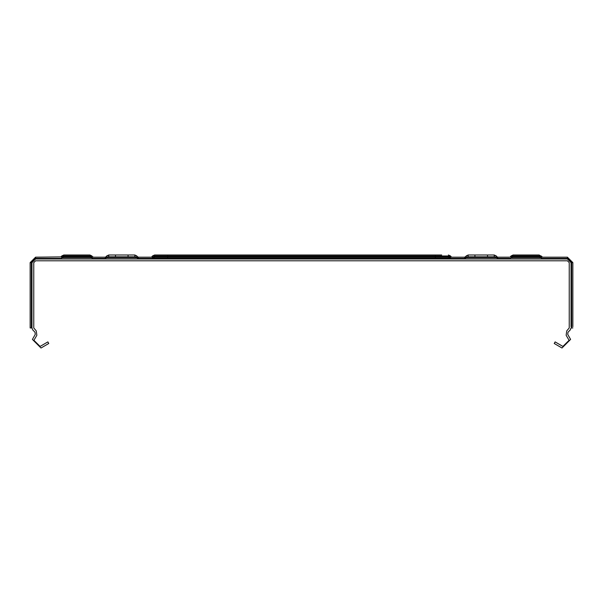 <?xml version="1.0" encoding="UTF-8"?>
<svg xmlns="http://www.w3.org/2000/svg" width="603" height="603" viewBox="0 0 603 603"><rect width="100%" height="100%" fill="white"/><g stroke="black" fill="none" stroke-linecap="round" stroke-linejoin="round"><path stroke-width="0.9" d="M474.915 256.818L474.915 255.016L494.256 255.016L494.256 256.818L487.94 256.818L494.701 256.818L467.702 256.818L464.22 258.973L498.184 258.973M487.94 256.818L467.702 256.818L465.629 257.783L467.702 256.818L465.629 257.783L467.702 256.818L465.629 257.783L467.702 256.818L465.629 257.783L467.702 256.818L465.629 257.783L496.774 257.783L497.49 258.649M468.147 256.818L474.463 256.818L467.702 256.818L474.463 256.818L467.702 256.818L474.463 256.818L467.702 256.818L474.463 256.818L467.702 256.818L474.463 256.818L467.702 256.818L474.463 256.818L467.702 256.818L474.463 256.818L467.702 256.818L474.463 256.818L467.702 256.818L474.463 256.818L467.702 256.818L474.463 256.818L467.702 256.818L474.463 256.818L467.702 256.818L474.463 256.818L467.702 256.818L474.463 256.818L467.702 256.818L474.463 256.818L467.702 256.818L474.463 256.818L467.702 256.818L474.463 256.818L467.702 256.818L474.463 256.818L467.702 256.818L474.463 256.818L467.702 256.818L474.463 256.818L467.702 256.818L474.463 256.818L467.702 256.818L474.463 256.818L467.702 256.818L474.463 256.818L467.702 256.818L474.463 256.818L467.702 256.818L474.463 256.818L467.702 256.818L474.463 256.818L467.702 256.818L474.463 256.818L467.702 256.818L474.463 256.818L467.702 256.818L474.463 256.818L467.702 256.818L474.463 256.818L468.147 256.818L468.147 255.016L474.915 255.016M509.595 258.973L542.662 258.958L539.368 256.825L512.889 256.825L539.368 256.825L532.419 256.825L539.368 256.825L532.419 256.825L539.368 256.825L532.419 256.825L539.368 256.825L532.419 256.825L539.368 256.825L532.419 256.825L539.368 256.825L532.419 256.825L539.368 256.825L532.419 256.825L539.368 256.825L532.419 256.825L539.368 256.825L532.419 256.825L539.368 256.825L532.419 256.825L539.368 256.825L532.419 256.825L539.368 256.825L532.419 256.825L539.368 256.825L532.419 256.825L539.368 256.825L532.419 256.825L539.368 256.825L532.419 256.825L539.368 256.825L532.419 256.825L539.368 256.825L532.419 256.825L539.368 256.825L532.419 256.825L539.368 256.825L532.419 256.825L539.368 256.825L532.419 256.825L539.368 256.825L532.419 256.825L539.368 256.825L532.419 256.825L539.368 256.825L532.419 256.825L539.368 256.825L532.419 256.825L539.368 256.825L532.419 256.825L539.368 256.825L532.419 256.825L539.368 256.825L532.419 256.825L539.368 256.825L532.419 256.825L539.368 256.825L532.419 256.825L539.368 256.825L532.419 256.825L539.368 256.825L532.419 256.825L539.368 256.825L532.419 256.825L539.368 256.825L532.419 256.825L539.368 256.825L532.419 256.825L539.368 256.825L532.419 256.825L539.368 256.825L532.419 256.825L539.368 256.825L532.419 256.825L539.368 256.825L532.419 256.825L539.368 256.825L532.419 256.825L539.368 256.825L532.419 256.825L539.368 256.825L532.419 256.825L539.368 256.825L532.419 256.825L539.368 256.825L532.419 256.825L539.368 256.825L532.419 256.825L539.368 256.825L541.434 257.79L539.368 256.825L541.434 257.79L539.368 256.825L541.434 257.79L539.368 256.825L541.434 257.79L539.368 256.825L541.434 257.79L539.368 256.825L541.434 257.79L539.368 256.825L541.434 257.79L539.368 256.825L541.434 257.79L539.368 256.825L541.434 257.79L539.368 256.825L541.434 257.79L539.368 256.825L541.434 257.79L539.368 256.825L541.434 257.79L539.368 256.825L541.434 257.79L539.368 256.825L541.434 257.79L539.368 256.825L541.434 257.79L539.368 256.825L541.434 257.79L539.368 256.825L541.434 257.79L539.368 256.825L541.434 257.79L539.368 256.825L541.434 257.79L539.368 256.825L541.434 257.79L539.368 256.825L541.434 257.79L539.368 256.825L541.434 257.79L539.368 256.825L541.434 257.79L539.368 256.825L541.434 257.79L539.368 256.825L541.434 257.79L539.368 256.825L541.434 257.79L539.368 256.825L541.434 257.79L539.368 256.825L541.434 257.79L539.368 256.825L541.434 257.79L539.368 256.825L541.434 257.79L539.368 256.825L541.434 257.79L539.368 256.825L541.434 257.79L539.368 256.825L541.434 257.79L539.368 256.825L541.434 257.79L539.368 256.825L541.434 257.79L539.368 256.825L541.434 257.79L539.368 256.825L541.434 257.79L539.368 256.825L541.434 257.79L539.368 256.825L541.434 257.79L539.368 256.825L541.434 257.79L539.368 256.825L541.434 257.79L539.368 256.825L541.434 257.79L539.368 256.825L541.434 257.79L539.368 256.825L541.434 257.79L539.368 256.825L541.434 257.79L539.368 256.825L541.434 257.79L539.368 256.825L541.434 257.79L539.368 256.825L541.434 257.79L539.368 256.825L541.434 257.79L539.368 256.825L541.434 257.79L539.368 256.825L541.434 257.79L539.368 256.825L541.434 257.79L539.368 256.825L541.434 257.79L539.368 256.825L541.434 257.79L539.368 256.825L541.434 257.79L539.368 256.825L541.434 257.79L539.368 256.825L541.434 257.79L539.368 256.825L541.434 257.79L539.368 256.825L541.434 257.79L510.816 257.79L512.889 256.825L519.839 256.825L512.889 256.825L519.839 256.825L512.889 256.825L519.839 256.825L512.889 256.825L519.839 256.825L512.889 256.825L519.839 256.825L512.889 256.825L519.839 256.825L512.889 256.825L519.839 256.825L512.889 256.825L519.839 256.825L512.889 256.825L519.839 256.825L512.889 256.825L519.839 256.825L512.889 256.825L519.839 256.825L512.889 256.825L519.839 256.825L512.889 256.825L519.839 256.825L512.889 256.825L519.839 256.825L512.889 256.825L519.839 256.825L512.889 256.825L519.839 256.825L512.889 256.825L519.839 256.825L512.889 256.825L519.839 256.825L512.889 256.825L519.839 256.825L512.889 256.825L519.839 256.825L512.889 256.825L519.839 256.825L512.889 256.825L519.839 256.825L512.889 256.825L519.839 256.825L512.889 256.825L519.839 256.825L512.889 256.825L519.839 256.825L512.889 256.825L519.839 256.825L512.889 256.825L519.839 256.825L512.889 256.825L519.839 256.825L512.889 256.825L519.839 256.825L512.889 256.825L519.839 256.825L512.889 256.825L519.839 256.825L512.889 256.825L519.839 256.825L512.889 256.825L519.839 256.825L512.889 256.825L519.839 256.825L512.889 256.825L519.839 256.825L512.889 256.825L519.839 256.825L512.889 256.825L519.839 256.825L512.889 256.825L519.839 256.825L512.889 256.825L519.839 256.825L512.889 256.825L519.839 256.825L512.889 256.825L519.839 256.825L512.889 256.825L519.839 256.825L512.889 256.825L519.839 256.825L512.889 256.825L519.839 256.825L512.889 256.825L510.816 257.79L512.889 256.825M519.839 255.016L532.419 255.016L519.839 255.016M541.253 255.989L511.005 255.989L513.078 255.016L539.18 255.016L542.662 257.172L540.695 257.172L567.461 257.172L567.461 258.973L35.539 258.973L31.944 262.569L31.944 327.957L30.15 327.957L30.15 262.569L31.944 262.569M496.322 257.36L496.322 255.989L494.256 255.016L497.731 257.172L509.595 257.172M497.731 257.172L497.731 258.853M167.619 258.973L167.619 256.818L154.572 256.818L167.619 256.818L167.619 255.016L154.572 255.016L441.667 255.016M435.381 258.973L435.381 257.783L450.501 257.783L448.428 256.818L167.619 256.818M435.381 256.818L435.381 257.783L152.499 257.783L151.783 258.649L451.217 258.649L448.428 256.818L435.381 256.818L435.381 255.016M450.501 257.783L448.428 256.818L450.501 257.783L448.428 256.818L450.501 257.783L448.428 256.818L450.501 257.783L448.428 256.818L450.501 257.783L448.428 256.818L450.501 257.783L448.428 256.818L450.501 257.783L448.428 256.818L450.501 257.783L448.428 256.818L450.501 257.783L448.428 256.818L450.501 257.783L448.428 256.818L450.501 257.783L448.428 256.818L450.501 257.783L448.428 256.818L450.501 257.783L448.428 256.818L450.501 257.783L448.428 256.818L450.501 257.783L448.428 256.818L450.501 257.783L448.428 256.818L450.501 257.783L448.428 256.818L450.501 257.783L448.428 256.818L450.501 257.783L448.428 256.818L450.501 257.783L448.428 256.818L450.501 257.783L448.428 256.818L450.501 257.783L448.428 256.818L450.501 257.783L448.428 256.818L450.501 257.783L448.428 256.818L450.501 257.783L448.428 256.818L450.501 257.783L448.428 256.818L450.501 257.783L448.428 256.818L450.501 257.783L448.428 256.818L450.501 257.783L448.428 256.818L441.667 256.818M128.085 256.818L128.085 255.016L108.744 255.016L108.744 256.818L115.06 256.818L108.299 256.818L135.298 256.818L128.537 256.818L135.298 256.818L128.537 256.818L135.298 256.818L128.537 256.818L135.298 256.818L128.537 256.818L135.298 256.818L128.537 256.818L135.298 256.818L128.537 256.818L135.298 256.818L128.537 256.818L135.298 256.818L128.537 256.818L135.298 256.818L128.537 256.818L135.298 256.818L128.537 256.818L135.298 256.818L128.537 256.818L135.298 256.818L128.537 256.818L135.298 256.818L138.78 258.973L104.816 258.973M128.537 256.818L135.298 256.818L128.537 256.818L135.298 256.818L128.537 256.818L135.298 256.818L128.537 256.818L135.298 256.818L128.537 256.818L135.298 256.818L128.537 256.818L135.298 256.818L128.537 256.818L135.298 256.818L128.537 256.818L135.298 256.818L128.537 256.818L135.298 256.818L128.537 256.818L135.298 256.818L128.537 256.818L135.298 256.818L128.537 256.818L135.298 256.818L128.537 256.818L135.298 256.818L128.537 256.818L135.298 256.818L128.537 256.818L135.298 256.818L128.537 256.818L135.298 256.818L128.537 256.818L135.298 256.818L128.537 256.818L135.298 256.818L128.537 256.818L135.298 256.818L128.537 256.818L135.298 256.818L128.537 256.818L135.298 256.818L128.537 256.818L135.298 256.818L128.537 256.818L135.298 256.818L137.371 257.783L135.298 256.818L137.371 257.783L135.298 256.818L137.371 257.783L135.298 256.818L137.371 257.783L135.298 256.818L137.371 257.783L135.298 256.818L137.371 257.783L135.298 256.818L137.371 257.783L135.298 256.818L137.371 257.783L135.298 256.818L137.371 257.783L135.298 256.818L137.371 257.783L135.298 256.818L137.371 257.783L135.298 256.818L137.371 257.783L135.298 256.818L137.371 257.783L106.226 257.783L105.51 258.649M93.405 258.973L60.338 258.958L63.632 256.825L90.111 256.825L70.581 256.825M83.161 256.825L90.111 256.825L83.161 256.825L90.111 256.825L83.161 256.825L90.111 256.825L83.161 256.825L90.111 256.825L83.161 256.825L90.111 256.825L83.161 256.825L90.111 256.825L83.161 256.825L90.111 256.825L83.161 256.825L90.111 256.825L83.161 256.825L90.111 256.825L83.161 256.825L90.111 256.825L83.161 256.825L90.111 256.825L83.161 256.825L90.111 256.825L83.161 256.825L90.111 256.825L83.161 256.825L90.111 256.825L83.161 256.825L90.111 256.825L83.161 256.825L90.111 256.825L83.161 256.825L90.111 256.825L83.161 256.825L90.111 256.825L83.161 256.825L90.111 256.825L83.161 256.825L90.111 256.825L83.161 256.825L90.111 256.825L83.161 256.825L90.111 256.825L83.161 256.825L90.111 256.825L83.161 256.825L90.111 256.825L83.161 256.825L90.111 256.825L83.161 256.825L90.111 256.825L83.161 256.825L90.111 256.825L83.161 256.825L90.111 256.825L83.161 256.825L90.111 256.825L83.161 256.825L90.111 256.825L83.161 256.825L90.111 256.825L83.161 256.825L90.111 256.825L83.161 256.825L90.111 256.825L83.161 256.825L90.111 256.825L83.161 256.825L90.111 256.825L83.161 256.825L90.111 256.825L92.184 257.79L61.566 257.79L63.632 256.825M153.222 257.172L138.328 257.172L138.328 258.853M449.778 257.172L464.672 257.172L468.147 255.016L466.081 255.989L466.081 257.36M63.82 255.016L61.747 255.989L91.995 255.989L89.922 255.016L63.82 255.016L89.922 255.016L93.405 257.172L91.445 257.172L105.269 257.172L105.269 258.853M30.15 262.569L35.539 257.172L63.24 256.855M464.672 258.853L464.672 257.172M567.461 257.172L572.85 262.569L572.85 326.751M571.056 326.751L571.056 262.569L567.461 258.973M30.15 326.751L30.15 327.957M572.85 282.332L572.85 269.307L572.85 282.332M30.15 269.752L30.15 282.332L30.15 269.752M572.85 285.031L572.85 284.578L572.85 285.031M572.85 267.506L572.85 269.307M30.15 267.061L30.15 267.506L30.15 267.061M30.15 282.784L30.15 284.578M572.85 296.261L572.85 294.46M30.15 296.706L30.15 309.286L30.15 296.706M30.15 309.738L30.15 311.532M572.85 311.532L572.85 309.738M30.15 294.015L30.15 294.46L30.15 294.015M572.85 327.957L571.056 327.957L570.212 329.984L568.011 332.193L567.725 334.356L570.626 339.391L562.034 347.984L554.255 343.491L555.152 341.931L562.938 346.424L569.074 340.288L566.164 335.253L566.737 330.919L569.255 327.957L569.255 262.569L567.461 260.767L35.539 260.767L33.745 262.569L33.745 327.957L36.263 330.919L36.836 335.253L33.926 340.288L40.062 346.424L47.848 341.931L48.745 343.491L40.966 347.984L32.374 339.391L35.276 334.356L34.989 332.193L32.788 329.984L31.944 327.957M509.595 258.958L542.662 258.973M541.969 256.855L539.76 256.855M512.497 256.855L510.289 256.855L511.005 255.989L510.289 256.855M93.405 258.958L60.338 258.973M448.428 255.016L450.501 255.989L152.499 255.989L154.572 255.016M154.134 256.855L151.089 257.172M450.501 255.989L451.217 256.855L448.866 256.855M90.503 256.855L93.405 257.172M35.539 257.172L35.539 258.973M572.85 262.569L571.056 262.569M487.488 256.818L487.488 255.016M115.512 256.818L115.512 255.016M494.701 256.818L496.774 257.783L494.701 256.818M510.1 258.657L510.816 257.79M513.078 255.016L511.005 255.989L513.078 255.016M108.299 256.818L106.226 257.783L108.299 256.818M135.298 256.818L137.371 257.783L135.298 256.818M92.9 258.657L90.111 256.825L92.184 257.79M138.328 257.172L134.853 255.016L128.085 255.016M106.678 257.36L106.678 255.989L108.744 255.016L105.269 257.172M134.853 256.818L134.853 255.016L136.919 255.989L136.919 257.36M89.922 255.016L92.711 256.855M61.747 255.989L61.031 256.855M572.85 282.784L572.85 284.578M30.15 269.307L30.15 267.506M30.15 296.261L30.15 294.46M465.358 258.107L465.358 256.855M497.045 258.107L497.045 256.855M494.256 255.016L496.322 255.989M137.642 258.107L137.642 256.855M105.955 258.107L105.955 256.855M108.744 255.016L106.678 255.989M138.328 258.378L152.009 258.378M450.991 258.378L464.672 258.378M497.731 258.378L510.334 258.378M541.924 258.378L567.461 258.378L571.652 262.569L571.652 327.957M31.348 327.957L31.348 262.569L35.539 258.378L61.076 258.378M92.666 258.378L105.269 258.378M152.499 257.783L154.572 256.818M151.783 258.649L151.089 258.973M451.217 258.649L451.911 258.973M152.499 255.989L151.783 256.855M451.217 256.855L451.911 257.172"/></g></svg>
